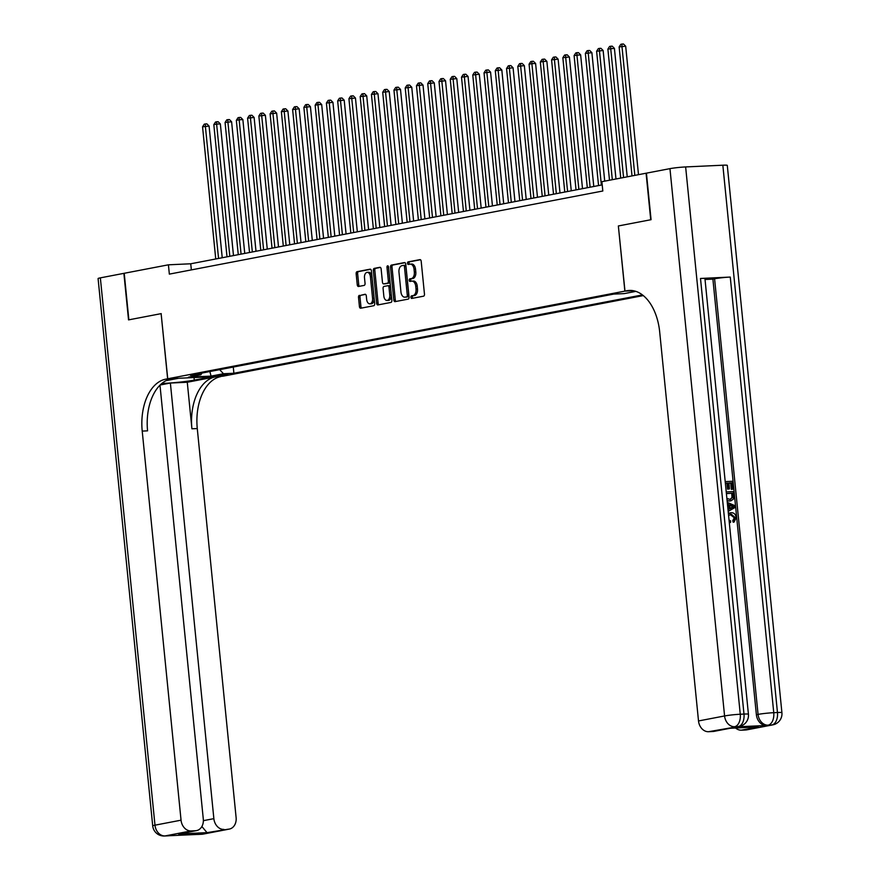 <?xml version="1.0" encoding="UTF-8"?>
<svg xmlns="http://www.w3.org/2000/svg" width="880" height="880" viewBox="0 0 880 880"><rect width="100%" height="100%" fill="white"/><g stroke="black" fill="none" stroke-linecap="round" stroke-linejoin="round"><path stroke-width="1.32" d="M410.905 297.297A1.287 0.781 -92.7 0 0 411.807 298.43L423.544 296.175A1.837 1.122 -92.7 0 0 424.468 294.129L421.19 261.239A1.837 1.122 -92.7 0 0 419.991 259.611A1.837 1.122 -92.7 0 0 419.903 259.633L408.155 261.877A1.287 0.781 -92.7 0 0 408.408 264.44L409.926 264.143A5.896 3.575 -92.7 0 1 410.245 264.11A5.896 3.575 -92.7 0 1 414.051 269.313L414.326 272.052A5.896 3.575 -92.7 0 1 411.367 278.586L409.849 278.872A1.287 0.781 -92.7 0 0 410.113 281.435L411.631 281.138A5.896 3.575 -92.7 0 1 411.939 281.105A5.896 3.575 -92.7 0 1 415.745 286.308L416.02 289.047A5.896 3.575 -92.7 0 1 413.072 295.57L411.554 295.867A1.287 0.781 -92.7 0 0 410.905 297.297M413.116 281.072A5.896 3.575 -92.7 0 1 413.424 281.039A5.896 3.575 -92.7 0 1 417.241 286.242L417.505 288.981A5.896 3.575 -92.7 0 1 414.557 295.504L413.039 295.801A1.287 0.781 -92.7 0 0 412.841 298.221M420.442 259.743L409.64 261.811A1.287 0.781 -92.7 0 0 409.453 264.242M411.422 264.077A5.896 3.575 -92.7 0 1 411.73 264.044A5.896 3.575 -92.7 0 1 415.536 269.247L415.811 271.986A5.896 3.575 -92.7 0 1 412.863 278.509L411.345 278.806A1.287 0.781 -92.7 0 0 411.147 281.237M228.096 374.66L217.36 375.485L228.096 374.66M359.436 295.339A1.837 1.122 -92.7 0 0 358.512 297.374L359.436 306.603A1.837 1.122 -92.7 0 0 360.624 308.231A1.837 1.122 -92.7 0 0 360.723 308.22L373.758 305.723A1.837 1.122 -92.7 0 0 374.682 303.677L371.404 270.787A1.837 1.122 -92.7 0 0 370.205 269.159A1.837 1.122 -92.7 0 0 370.117 269.17L357.071 271.678A1.837 1.122 -92.7 0 0 356.147 273.713L357.258 284.856A1.837 1.122 -92.7 0 0 358.446 286.484A1.837 1.122 -92.7 0 0 358.545 286.473L364.133 285.406A1.837 1.122 -92.7 0 0 365.057 283.371L364.496 277.838A4.928 2.992 -92.7 0 1 367.224 272.349A4.928 2.992 -92.7 0 1 370.414 276.705L372.57 298.364A4.928 2.992 -92.7 0 1 369.842 303.842A4.928 2.992 -92.7 0 1 366.663 299.497L366.3 295.889A1.837 1.122 -92.7 0 0 365.112 294.261A1.837 1.122 -92.7 0 0 365.013 294.272L360.921 295.273A1.837 1.122 -92.7 0 0 359.997 297.308L360.921 306.537A1.837 1.122 -92.7 0 0 361.669 308.044M161.238 313.621L128.865 319.825L124.223 273.284L168.421 264.814L169.345 274.12L602.822 191.004L601.887 181.687L646.085 173.217L650.727 219.758L618.354 225.962L624.866 291.126L167.739 378.774L161.128 313.643L167.629 378.796L165.715 379.17A46.882 28.479 -92.7 0 0 142.219 431.101L181.049 820.182A11.253 8.91 79.1 0 0 191.092 830.929L165.033 835.934L202.235 834.207L228.294 829.202L207.02 832.645L178.596 833.965L196.493 830.61A11.253 8.91 79.1 0 0 203.302 819.148L159.984 385.176M393.8 300.014A1.837 1.122 -92.7 0 0 394.988 301.642A1.837 1.122 -92.7 0 0 395.087 301.631L408.133 299.134A1.837 1.122 -92.7 0 0 409.057 297.088L405.768 264.198A1.837 1.122 -92.7 0 0 404.58 262.57A1.837 1.122 -92.7 0 0 404.481 262.581L391.446 265.089A1.837 1.122 -92.7 0 0 390.522 267.124L393.8 300.014L395.285 299.948A1.837 1.122 -92.7 0 0 396.044 301.444M390.94 302.423L377.905 304.931A1.837 1.122 -92.7 0 1 377.806 304.942A1.837 1.122 -92.7 0 1 376.618 303.314L373.329 270.424A1.837 1.122 -92.7 0 1 374.253 268.378L379.841 267.311A1.837 1.122 -92.7 0 1 379.929 267.3A1.837 1.122 -92.7 0 1 381.128 268.928L382.459 282.26A1.837 1.122 -92.7 0 0 383.647 283.888A1.837 1.122 -92.7 0 0 383.746 283.877L387.442 283.173A1.837 1.122 -92.7 0 0 388.366 281.127L386.98 267.245A1.287 0.781 -92.7 0 1 388.531 266.948L391.864 300.388A1.837 1.122 -92.7 0 1 390.94 302.423M643.313 295.581L222.805 376.222L167.739 378.774M624.866 291.126L633.413 290.73M233.277 367.059L233.893 373.252L642.455 294.91M233.893 373.252L223.476 373.736L211.09 376.112L188.463 377.157L200.849 374.781L190.432 375.265L613.778 294.085L624.195 293.612L635.888 291.368M602.206 184.877L190.74 263.78L168.421 264.814M191.356 269.896L190.74 263.78M200.849 374.781L202.026 373.043M219.67 369.666L223.476 373.736M211.09 376.112L209.847 371.547M618.354 225.962L624.976 291.104L626.89 290.73A46.882 28.479 87.3 0 1 629.354 290.444A46.882 28.479 87.3 0 1 659.681 331.87L698.511 720.951L724.581 715.957L669.955 168.641L646.426 173.151L651.068 219.692L618.475 225.94M405.02 262.702L392.931 265.012A1.837 1.122 -92.7 0 0 392.007 267.058L395.285 299.948M406.659 296.802A1.287 0.781 -92.7 0 0 407.308 295.372L404.426 266.508A1.287 0.781 -92.7 0 0 403.524 265.375L401.918 265.683A5.896 3.575 -92.7 0 0 398.97 272.206L400.939 291.94A5.896 3.575 -92.7 0 0 404.745 297.154A5.896 3.575 -92.7 0 0 405.053 297.11L408.144 296.736A1.287 0.781 -92.7 0 0 408.793 295.306L407.308 295.372M403.656 265.364L405.009 265.309A1.287 0.781 -92.7 0 1 405.911 266.442L408.793 295.306M405.922 297.077A5.896 3.575 -92.7 0 0 406.23 297.077A5.896 3.575 -92.7 0 0 406.549 297.044L405.053 297.11M408.144 296.736L406.549 297.044M380.38 267.421L375.749 268.312A1.837 1.122 -92.7 0 0 374.825 270.347L378.103 303.237A1.837 1.122 -92.7 0 0 378.851 304.744M385.033 283.822A1.837 1.122 -92.7 0 0 385.132 283.822A1.837 1.122 -92.7 0 0 385.231 283.811L388.938 283.096A1.837 1.122 -92.7 0 0 389.862 281.061L388.465 267.179L386.98 267.245M383.834 296.109A4.928 2.992 -92.7 0 0 387.024 300.454A4.928 2.992 -92.7 0 0 389.752 294.976L388.993 287.342A1.837 1.122 -92.7 0 0 387.794 285.714A1.837 1.122 -92.7 0 0 387.706 285.725L383.999 286.44A1.837 1.122 -92.7 0 0 383.075 288.475L383.834 296.109M387.024 300.454L388.509 300.388A4.928 2.992 -92.7 0 0 391.237 294.899L389.752 294.976M387.893 285.714L389.191 285.659A1.837 1.122 -92.7 0 1 389.29 285.648A1.837 1.122 -92.7 0 1 390.478 287.276L391.237 294.899M365.552 294.382L360.921 295.273M369.842 303.842L371.338 303.776A4.928 2.992 -92.7 0 0 374.066 298.287L372.57 298.364M367.224 272.349L368.72 272.283A4.928 2.992 -92.7 0 1 371.899 276.639L374.066 298.287M370.645 269.291L358.556 271.601A1.837 1.122 -92.7 0 0 357.632 273.647L358.754 284.79A1.837 1.122 -92.7 0 0 359.502 286.297M638.495 174.669L625.68 46.211L619.135 46.915L632.016 175.912M634.832 175.373L621.951 46.376L621.984 44.066L623.469 44L625.68 46.211M619.135 46.915L620.862 44.286L621.984 44.066M728.409 513.733L731.214 512.699C733.964 512.644 735.647 514.283 736.241 517.627L734.074 522.06L733.172 522.225L732.754 520.663L734.305 517.781L730.169 514.47M729.047 520.08L730.653 520.916L730.51 522.511L729.3 522.588M728.376 513.359L730.51 512.776M727.991 509.487L727.496 504.548M725.208 481.613L732.501 481.272L733.282 489.148L731.357 489.368L730.719 483.065L728.893 483.153M733.282 489.148L732.259 489.192L731.621 482.9L728.882 483.021L729.465 488.895L728.563 489.071L727.529 489.115L726.946 483.241L725.373 483.318M736.659 726.858L738.342 726.539A11.253 8.91 79.1 0 0 739.354 726.418L737.66 726.737A11.253 8.91 -100.9 0 1 736.659 726.858L766.425 725.472A11.253 8.91 -100.9 0 1 756.382 714.725L758.065 714.395L714.582 278.784A11.253 0.781 -5.7 0 1 730.268 277.068L700.502 278.454A11.253 0.781 -5.7 0 1 704.946 278.63L748.429 714.252A11.253 0.781 174.3 0 0 743.985 714.065L700.502 278.454M705.034 279.477L712.899 279.103L756.382 714.725M726.231 491.92L733.524 491.579L733.502 499.037L730.84 500.863L727.133 500.863M624.976 291.104L633.336 290.708M730.301 728.244L758.263 726.946L741.378 730.18L745.767 729.982L771.826 724.977L766.425 725.472M741.378 730.18A11.253 8.91 -100.9 0 1 735.581 728.013M730.268 277.068L773.751 712.69L777.469 712.514A11.253 6.831 -92.7 0 1 771.826 724.977A11.253 8.91 79.1 0 0 772.838 724.856L746.768 729.861A11.253 8.91 -100.9 0 1 745.767 729.982M669.955 168.641A11.253 0.781 -5.7 0 1 685.641 166.936L722.843 165.209A11.253 0.781 -5.7 0 1 727.287 165.385L781.913 712.69A11.253 0.781 174.3 0 0 777.469 712.514L722.843 165.209M730.202 728.266L713.955 731.379A11.253 8.91 -100.9 0 1 712.954 731.5L729.839 728.266M685.641 166.936L740.267 714.241L743.985 714.065A11.253 6.831 -92.7 0 1 738.342 726.539L708.565 731.709L712.954 731.5M708.565 731.709A11.253 8.91 -100.9 0 1 698.511 720.951M712.899 279.103L714.582 278.784M758.263 726.946L730.092 728.277M729.465 488.895L728.431 488.939L727.848 483.076L726.946 483.241M727.848 483.076L725.362 483.186M728.431 488.939L727.529 489.115M731.621 482.9L730.719 483.065M732.259 489.192L731.357 489.368M729.124 501.127L727.067 500.225M726.88 498.41L729.883 499.378L732.875 497.321L732.655 493.207L726.396 493.493M729.883 499.378L730.675 499.29M732.655 493.207L726.407 493.625M730.224 499.356L731.984 497.497L731.753 493.383M732.875 497.321L731.984 497.497M732.875 495.473L731.984 495.649M728.024 509.784L729.08 509.212L728.607 504.449L727.441 503.987M727.276 502.381L734.932 505.659L735.108 507.441L728.178 511.401M732.27 505.912L729.674 504.878L730.059 508.695L733.986 506.594L729.729 505.439M728.607 504.449L727.705 504.625M729.08 509.212L728.178 509.388M730.026 508.398L733.095 506.77L731.368 506.077M733.986 506.594L733.095 506.77M734.074 522.06L733.645 520.498L735.207 517.605L731.379 514.272L730.477 514.437M731.379 514.272L728.596 515.548M735.207 517.605L734.305 517.781M733.645 520.498L732.754 520.663M730.51 522.511L729.234 521.972M100.353 277.86L154.979 825.176A11.253 0.781 174.3 0 0 152.713 825.88L98.087 278.564A11.253 0.781 -5.7 0 1 100.353 277.86L123.882 273.35L128.535 319.891L161.128 313.643M161.887 383.427A21.098 1.463 174.3 0 0 194.282 380.116L211.904 376.739L220.781 376.607A46.882 28.479 -92.7 0 0 197.274 428.549L236.115 817.619A11.253 8.91 79.1 0 1 229.306 829.081L203.236 834.086A11.253 8.91 -100.9 0 1 202.235 834.207A11.253 6.831 -92.7 0 1 201.641 834.273A11.253 11.253 0 0 0 203.236 834.086M167.629 378.796L178.42 378.301L166.034 380.666M160.16 385L170.379 383.042L213.862 818.653A11.253 8.91 79.1 0 0 223.905 829.411M187.275 382.25L215.424 376.86A46.882 28.479 -92.7 0 0 191.917 428.791L187.275 382.25L170.379 383.042M178.596 833.965L195.481 830.731L191.092 830.929M195.481 830.731A11.253 8.91 79.1 0 0 196.493 830.61M228.294 829.202A11.253 8.91 79.1 0 0 229.306 829.081M165.715 379.17L171.072 378.917A46.882 28.479 -92.7 0 0 147.576 430.848L142.219 431.101M202.103 826.771L207.02 832.645M627.242 176.836L614.416 48.367L607.882 49.082L620.752 178.079M623.568 177.54L610.698 48.543L610.731 46.233L612.216 46.156L614.416 48.367M607.882 49.082L609.598 46.442L610.731 46.233M615.978 178.992L603.152 50.523L596.618 51.238L609.499 180.235M612.315 179.696L599.434 50.699L599.467 48.389L600.952 48.323L603.152 50.523M596.618 51.238L598.345 48.598L599.467 48.389M604.725 181.148L591.899 52.679L585.365 53.394L598.554 185.581M601.37 185.031L588.181 52.855L588.203 50.545L589.699 50.479L591.899 52.679M585.365 53.394L587.081 50.765L588.203 50.545M593.78 186.494L580.635 54.846L574.101 55.55L587.301 187.737M590.117 187.198L576.917 55.011L576.95 52.701L578.435 52.635L580.635 54.846M574.101 55.55L575.828 52.921L576.95 52.701M582.516 188.65L569.382 57.002L562.848 57.717L576.037 189.893M578.853 189.354L565.664 57.178L565.686 54.868L567.182 54.791L569.382 57.002M562.848 57.717L564.564 55.077L565.686 54.868M571.263 190.806L558.118 59.158L551.584 59.873L564.784 192.049M567.589 191.51L554.4 59.334L554.433 57.024L555.918 56.958L558.118 59.158M551.584 59.873L553.3 57.244L554.433 57.024M559.999 192.973L546.865 61.314L543.136 61.49L540.331 62.029L553.52 194.216M556.336 193.677L543.136 61.49L543.169 59.18L544.665 59.114L546.865 61.314M540.331 62.029L542.047 59.4L543.169 59.18M548.746 195.129L535.601 63.481L531.883 63.646L529.067 64.196L542.256 196.372M545.072 195.833L531.883 63.646L531.916 61.336L533.401 61.27L535.601 63.481M529.067 64.196L530.783 61.556L531.916 61.336M537.482 197.285L524.348 65.637L517.803 66.352L531.003 198.528M533.819 197.989L520.619 65.813L520.652 63.503L522.137 63.426L524.348 65.637M517.803 66.352L519.53 63.712L520.652 63.503M526.229 199.441L513.084 67.793L506.55 68.508L519.739 200.684M522.555 200.145L509.366 67.969L509.399 65.659L510.884 65.593L513.084 67.793M506.55 68.508L508.266 65.879L509.399 65.659M514.965 201.608L501.82 69.96L495.286 70.664L508.486 202.851M511.302 202.312L498.102 70.125L498.135 67.815L499.62 67.749L501.82 69.96M495.286 70.664L497.013 68.035L498.135 67.815M503.712 203.764L490.567 72.116L484.033 72.831L497.222 205.007M500.038 204.468L486.849 72.292L486.871 69.982L488.367 69.905L490.567 72.116M484.033 72.831L485.749 70.191L486.871 69.982M492.448 205.92L479.303 74.272L472.769 74.987L485.969 207.163M488.785 206.624L475.585 74.448L475.618 72.138L477.103 72.072L479.303 74.272M472.769 74.987L474.496 72.347L475.618 72.138M481.184 208.087L468.05 76.428L461.516 77.143L474.705 209.33M477.521 208.78L464.332 76.604L464.354 74.294L465.85 74.228L468.05 76.428M461.516 77.143L463.232 74.514L464.354 74.294M469.931 210.243L456.786 78.595L450.252 79.299L463.452 211.486M466.257 210.947L453.068 78.76L453.101 76.45L454.586 76.384L456.786 78.595M450.252 79.299L451.968 76.67L453.101 76.45M458.667 212.399L445.533 80.751L438.999 81.466L452.188 213.642M455.004 213.103L441.815 80.927L441.837 78.617L443.333 78.54L445.533 80.751M438.999 81.466L440.715 78.826L441.837 78.617M447.414 214.555L434.269 82.907L427.735 83.622L440.924 215.798M443.74 215.259L430.551 83.083L430.584 80.773L432.069 80.707L434.269 82.907M427.735 83.622L429.451 80.993L430.584 80.773M436.15 216.722L423.016 85.063L419.287 85.239L416.482 85.778L429.671 217.965M432.487 217.426L419.287 85.239L419.32 82.929L420.805 82.863L423.016 85.063M416.482 85.778L418.198 83.149L419.32 82.929M424.897 218.878L411.752 87.23L405.218 87.934L418.407 220.121M421.223 219.582L408.034 87.395L408.067 85.085L409.552 85.019L411.752 87.23M405.218 87.934L406.934 85.305L408.067 85.085M413.633 221.034L400.499 89.386L393.954 90.101L407.154 222.277M409.97 221.738L396.77 89.562L396.803 87.252L398.288 87.175L400.499 89.386M393.954 90.101L395.681 87.461L396.803 87.252M402.38 223.19L389.235 91.542L382.701 92.257L395.89 224.433M398.706 223.894L385.517 91.718L385.539 89.408L387.035 89.342L389.235 91.542M382.701 92.257L384.417 89.628L385.539 89.408M391.116 225.357L377.971 93.709L371.437 94.413L384.637 226.6M387.453 226.061L374.253 93.874L374.286 91.564L375.771 91.498L377.971 93.709M371.437 94.413L373.164 91.784L374.286 91.564M379.852 227.513L366.718 95.865L360.184 96.58L373.373 228.756M376.189 228.217L363 96.041L363.022 93.731L364.518 93.654L366.718 95.865M360.184 96.58L361.9 93.94L363.022 93.731M368.599 229.669L355.454 98.021L348.92 98.736L362.12 230.912M364.925 230.373L351.736 98.197L351.769 95.887L353.254 95.81L355.454 98.021M348.92 98.736L350.636 96.096L351.769 95.887M357.335 231.836L344.201 100.177L337.667 100.892L350.856 233.079M353.672 232.529L340.483 100.353L340.505 98.043L342.001 97.977L344.201 100.177M337.667 100.892L339.383 98.263L340.505 98.043M346.082 233.992L332.937 102.344L326.403 103.048L339.592 235.235M342.408 234.696L329.219 102.509L329.252 100.199L330.737 100.133L332.937 102.344M326.403 103.048L328.119 100.419L329.252 100.199M334.818 236.148L321.684 104.5L317.955 104.676L315.15 105.215L328.339 237.391M331.155 236.852L317.955 104.676L317.988 102.366L319.473 102.289L321.684 104.5M315.15 105.215L316.866 102.575L317.988 102.366M323.565 238.304L310.42 106.656L303.886 107.371L317.075 239.547M319.891 239.008L306.702 106.832L306.735 104.522L308.22 104.456L310.42 106.656M303.886 107.371L305.602 104.731L306.735 104.522M312.301 240.471L299.167 108.812L292.622 109.527L305.822 241.714M308.638 241.175L295.438 108.988L295.471 106.678L296.956 106.612L299.167 108.812M292.622 109.527L294.349 106.898L295.471 106.678M301.048 242.627L287.903 110.979L281.369 111.683L294.558 243.87M297.374 243.331L284.185 111.144L284.218 108.834L285.703 108.768L287.903 110.979M281.369 111.683L283.085 109.054L284.218 108.834M289.784 244.783L276.639 113.135L270.105 113.85L283.305 246.026M286.121 245.487L272.921 113.311L272.954 111.001L274.439 110.924L276.639 113.135M270.105 113.85L271.832 111.21L272.954 111.001M278.52 246.939L265.386 115.291L258.852 116.006L272.041 248.182M274.857 247.643L261.668 115.467L261.69 113.157L263.186 113.091L265.386 115.291M258.852 116.006L260.568 113.377L261.69 113.157M267.267 249.106L254.122 117.458L247.588 118.162L260.788 250.349M263.604 249.81L250.404 117.623L250.437 115.313L251.922 115.247L254.122 117.458M247.588 118.162L249.315 115.533L250.437 115.313M256.003 251.262L242.869 119.614L239.151 119.779L236.335 120.329L249.524 252.505M252.34 251.966L239.151 119.779L239.173 117.469L240.669 117.403L242.869 119.614M236.335 120.329L238.051 117.689L239.173 117.469M244.75 253.418L231.605 121.77L225.071 122.485L238.271 254.661M241.076 254.122L227.887 121.946L227.92 119.636L229.405 119.559L231.605 121.77M225.071 122.485L226.787 119.845L227.92 119.636M233.486 255.574L220.352 123.926L216.623 124.102L213.818 124.641L227.007 256.817M229.823 256.278L216.623 124.102L216.656 121.792L218.152 121.726L220.352 123.926M213.818 124.641L215.534 122.012L216.656 121.792M222.233 257.741L209.088 126.093L202.554 126.797L215.743 258.984M218.559 258.445L205.37 126.258L205.403 123.948L206.888 123.882L209.088 126.093M202.554 126.797L204.27 124.168L205.403 123.948M414.557 295.504L413.072 295.57M417.505 288.981L416.02 289.047M417.241 286.242L415.745 286.308M411.345 278.806L409.849 278.872M412.863 278.509L411.367 278.586M415.811 271.986L414.326 272.052M415.536 269.247L414.051 269.313M409.64 261.811L408.155 261.877M413.039 295.801L411.554 295.867M392.007 267.058L390.522 267.124M392.931 265.012L391.446 265.089M405.911 266.442L404.426 266.508M378.103 303.237L376.618 303.314M374.825 270.347L373.329 270.424M375.749 268.312L374.253 268.378M385.231 283.811L383.746 283.877M388.938 283.096L387.442 283.173M389.862 281.061L388.366 281.127M390.478 287.276L388.993 287.342M371.899 276.639L370.414 276.705M358.754 284.79L357.258 284.856M357.632 273.647L356.147 273.713M358.556 271.601L357.071 271.678M360.921 306.537L359.436 306.603M359.997 297.308L358.512 297.374M631.851 290.499L626.89 290.73M758.065 714.395A11.253 8.91 79.1 0 0 768.108 725.153A11.253 6.831 87.3 0 0 773.751 712.69A11.253 0.781 174.3 0 0 758.065 714.395M724.581 715.957A11.253 8.91 79.1 0 0 734.624 726.704A11.253 6.831 87.3 0 0 740.267 714.241A11.253 0.781 174.3 0 0 724.581 715.957M732.303 507.496L731.401 507.672M215.424 376.86L220.781 376.607M191.917 428.791L197.274 428.549M152.713 825.88A11.253 11.253 0 0 0 164.439 836A11.253 6.831 87.3 0 0 165.033 835.934A11.253 8.91 -100.9 0 1 154.979 825.176L181.049 820.182M203.368 820.666L213.862 818.653M169.752 835.637A11.253 8.91 -100.9 0 1 168.751 835.758A11.253 6.831 -92.7 0 1 168.157 835.824A11.253 11.253 0 0 0 169.752 835.637L170.94 835.406M195.382 834.273A11.253 11.253 0 0 0 197.923 834.449A11.253 6.831 87.3 0 0 198.517 834.372A11.253 8.91 -100.9 0 1 196.636 834.218M194.029 377.553L194.282 380.116M413.424 281.039L411.939 281.105M411.73 264.044L410.245 264.11M405.075 265.298L403.59 265.364M406.23 297.077L404.745 297.154M385.132 283.822L383.647 283.888M389.29 285.648L387.794 285.714M772.838 724.856A11.253 11.253 0 0 0 781.913 712.69M739.354 726.418A11.253 11.253 0 0 0 748.429 714.252M168.157 835.824L164.439 836M201.641 834.273L197.923 834.449"/></g></svg>
